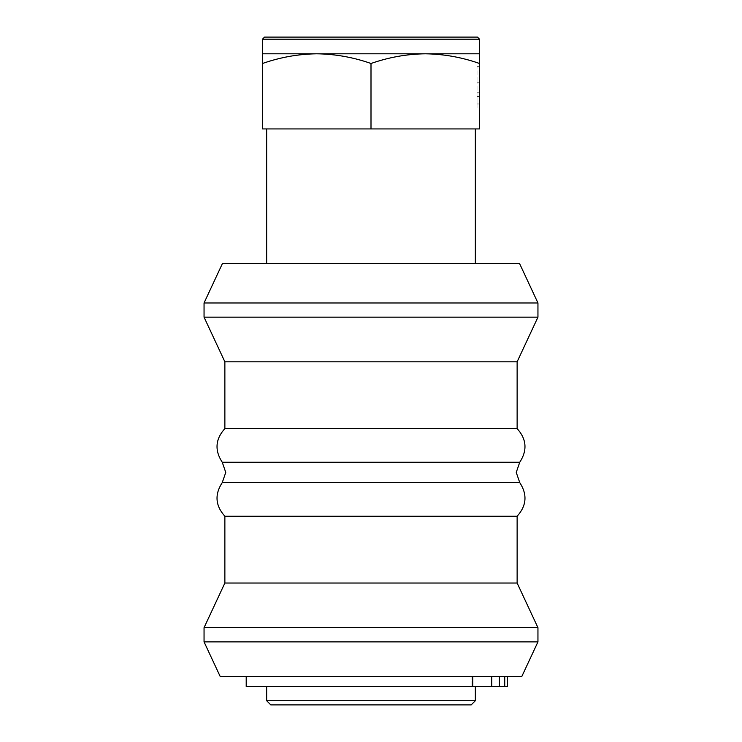 <?xml version="1.0" encoding="UTF-8"?>
<svg xmlns="http://www.w3.org/2000/svg" width="742" height="742" viewBox="0 0 742 742"><rect width="100%" height="100%" fill="white"/><g stroke="black" fill="none" stroke-linecap="round" stroke-linejoin="round"><path stroke-width="0.56" stroke-dasharray="3.71 2.78" d="M475.344 686.536L266.656 686.536L475.325 686.536L471.986 686.536L471.986 676.519L507.463 676.519L471.986 676.519L471.986 686.536L507.463 686.536L475.344 686.536M246.205 686.536L507.463 686.536M246.205 676.519L472.756 676.519L246.205 676.519M266.656 263.317L475.344 263.317L266.656 263.317M475.344 128.922L266.656 128.922L475.344 128.922M371 128.922L262.483 128.922L262.483 63.487C280.17 57.282 298.256 54.055 316.741 53.795L425.259 53.795C443.744 54.055 461.83 57.282 479.517 63.487L479.517 53.795L425.259 53.795C406.774 54.055 388.687 57.282 371 63.487L371 128.922L479.517 128.922L479.517 63.487M262.483 63.487L262.483 53.795L316.741 53.795C335.226 54.055 353.313 57.282 371 63.487M517.128 361.818L224.872 361.818M537.95 317.159L204.05 317.159M517.128 428.598L224.872 428.598M537.95 641.876L204.05 641.876M537.95 627.686L204.05 627.686M521.793 676.519L220.207 676.519M491.761 676.519L472.756 676.519L491.761 676.519L491.761 686.536M499.422 676.519L504.736 676.519L499.422 676.519L499.422 686.536M519.465 263.317L222.535 263.317M479.517 96.534L479.517 108.054L479.517 92.194L479.517 96.534L477.013 96.534L477.013 108.054L479.517 108.054L479.517 103.954L479.517 108.054L477.013 108.054L477.013 92.194L477.013 96.534L479.517 96.534M479.517 82.176L479.517 66.316L479.517 82.176L477.013 82.176L477.013 92.194L479.517 92.194L477.013 92.194L477.013 82.176L479.517 82.176L477.013 82.176L477.013 66.316L477.013 82.176L479.517 82.176M537.95 302.968L204.05 302.968M517.128 516.246L224.872 516.246M517.128 583.027L224.872 583.027M262.483 39.187L479.517 39.187M477.431 37.1L264.569 37.1M475.344 700.726L266.656 700.726M270.83 704.9L471.17 704.9M477.013 66.316L479.517 66.316M477.013 103.954L477.013 108.054L477.013 103.954L479.517 103.954M472.756 676.519L472.756 686.536M519.613 462.257L222.257 462.257M222.257 482.588L519.743 482.588M504.736 686.536L504.736 676.519M472.005 686.536L472.005 676.519"/><path stroke-width="1.11" d="M475.344 700.726L471.17 704.9L270.83 704.9L266.656 700.726L475.344 700.726L475.344 686.536M262.483 39.187L264.569 37.1L477.431 37.1L479.517 39.187L262.483 39.187L262.483 53.795L316.741 53.795C298.256 54.055 280.17 57.282 262.483 63.487L262.483 53.795M266.656 700.726L266.656 686.536M507.463 686.536L507.463 676.519L507.463 686.536L246.205 686.536L246.205 676.519M479.517 39.187L479.517 53.795L316.741 53.795C335.226 54.055 353.313 57.282 371 63.487L371 128.922L262.483 128.922L262.483 63.487M475.344 263.317L475.344 128.922M266.656 263.317L266.656 128.922M204.05 302.968L222.535 263.317L519.465 263.317L537.95 302.968L537.95 317.159L204.05 317.159L204.05 302.968L537.95 302.968M204.05 317.159L224.872 361.818L517.128 361.818L537.95 317.159M224.872 361.818L224.872 428.598L517.128 428.598C526.635 439.143 527.506 450.366 519.743 462.257L222.387 462.257M519.743 462.257L516.246 472.422L519.743 482.588L222.257 482.588C214.494 494.478 215.365 505.701 224.872 516.246L517.128 516.246L517.128 583.027L537.95 627.686L537.95 641.876L204.05 641.876L204.05 627.686L537.95 627.686M224.872 516.246L224.872 583.027L517.128 583.027M224.872 583.027L204.05 627.686M204.05 641.876L220.207 676.519L521.793 676.519L537.95 641.876M479.517 53.795L479.517 128.922L371 128.922M479.517 63.487C461.83 57.282 443.744 54.055 425.259 53.795C406.774 54.055 388.687 57.282 371 63.487M472.756 686.536L472.756 676.519M504.736 676.519L504.736 686.536M491.761 676.519L491.761 686.536M499.422 686.536L499.422 676.519M517.128 361.818L517.128 428.598M224.872 428.598C215.365 439.143 214.494 450.366 222.257 462.257L225.754 472.422L222.257 482.588M519.743 482.588C527.506 494.478 526.635 505.701 517.128 516.246"/></g></svg>
